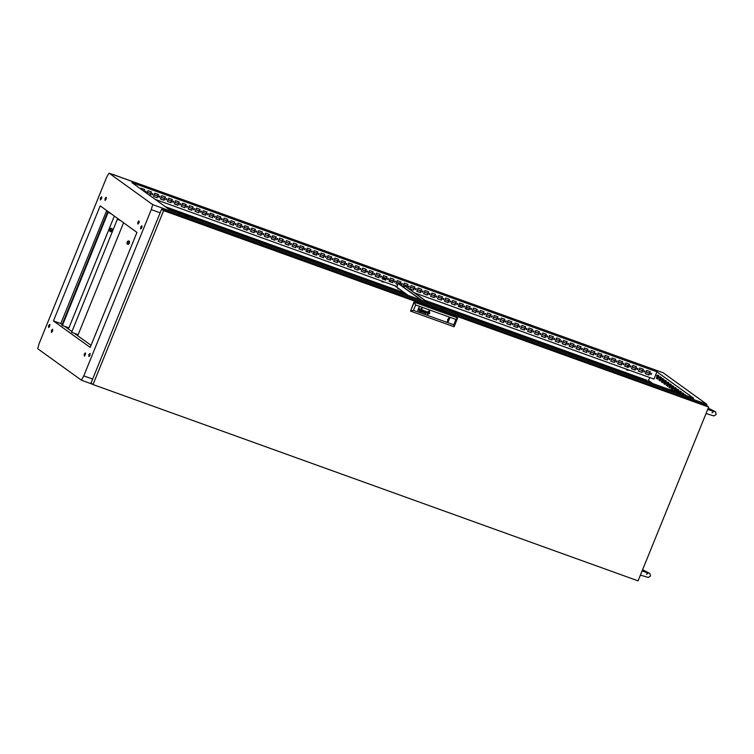 <?xml version="1.0" encoding="UTF-8"?>
<svg xmlns="http://www.w3.org/2000/svg" width="754" height="754" viewBox="0 0 754 754"><rect width="100%" height="100%" fill="white"/><g stroke="black" fill="none" stroke-linecap="round" stroke-linejoin="round"><path stroke-width="1.13" d="M660.73 379.601L659.59 380.346M651.579 373.296L651.041 374.615L651.579 373.296M650.796 374.455L651.626 373.315M644.651 370.798L644.114 372.118L644.651 370.798M643.869 371.958L644.698 370.817M637.724 368.31L637.187 369.62L637.724 368.31M636.941 369.46L637.771 368.32M630.796 365.813L630.259 367.123L630.796 365.813M630.014 366.962L630.844 365.831M623.869 363.315L623.332 364.634L623.869 363.315M623.096 364.474L623.916 363.334M616.942 360.817L616.404 362.137L616.942 360.817M616.169 361.977L616.989 360.836M610.014 358.32L609.477 359.639L610.014 358.32M609.241 359.479L610.061 358.339M603.087 355.822L602.55 357.142L603.087 355.822M602.314 356.981L603.134 355.841M596.16 353.324L595.622 354.644L596.16 353.324M595.387 354.484L596.207 353.343M589.232 350.836L588.695 352.146L589.232 350.836M588.459 351.986L589.279 350.846M582.305 348.339L581.768 349.649L582.305 348.339M581.532 349.488L582.352 348.357M575.377 345.841L574.84 347.16L575.377 345.841M574.605 347L575.425 345.86M568.45 343.343L567.913 344.663L568.45 343.343M567.677 344.503L568.497 343.362M561.523 340.846L560.985 342.165L561.523 340.846M560.75 342.005L561.57 340.865M554.595 338.348L554.058 339.668L554.595 338.348M553.822 339.507L554.642 338.367M547.668 335.85L547.131 337.17L547.668 335.85M546.895 337.01L547.715 335.869M540.741 333.362L540.203 334.672L540.741 333.362M539.968 334.512L540.788 333.372M533.813 330.865L533.276 332.175L533.813 330.865M533.04 332.014L533.86 330.883M526.886 328.367L526.349 329.687L526.886 328.367M526.113 329.526L526.933 328.386M519.958 325.869L519.421 327.189L519.958 325.869M519.186 327.029L520.006 325.888M513.031 323.372L512.494 324.691L513.031 323.372M512.258 324.531L513.078 323.391M506.104 320.874L505.566 322.194L506.104 320.874M505.331 322.033L506.151 320.893M499.176 318.377L498.639 319.696L499.176 318.377M498.403 319.536L499.223 318.395M492.249 315.888L491.712 317.198L492.249 315.888M491.476 317.038L492.296 315.898M485.322 313.391L484.784 314.701L485.322 313.391M484.549 314.541L485.369 313.41M478.394 310.893L477.857 312.213L478.394 310.893M477.621 312.052L478.441 310.912M471.467 308.395L470.93 309.715L471.467 308.395M470.694 309.555L471.514 308.414M464.539 305.898L464.012 307.217L464.539 305.898M463.767 307.057L464.587 305.917M457.612 303.4L457.084 304.72L457.612 303.4M456.839 304.559L457.659 303.419M450.685 300.903L450.157 302.222L450.685 300.903M449.912 302.062L450.732 300.921M443.757 298.414L443.229 299.724L443.757 298.414M442.984 299.564L443.804 298.424M436.83 295.917L436.302 297.227L436.83 295.917M436.057 297.067L436.877 295.936M429.903 293.419L429.375 294.739L429.903 293.419M429.13 294.578L429.95 293.438M422.975 290.921L422.447 292.241L422.975 290.921M422.202 292.081L423.022 290.94M416.048 288.424L415.52 289.743L416.048 288.424M415.275 289.583L416.095 288.443M409.12 285.926L408.593 287.246L409.12 285.926M408.348 287.086L409.168 285.945M402.193 283.429L401.665 284.748L402.193 283.429M401.42 284.588L402.24 283.447M395.266 280.94L394.738 282.25L395.266 280.94M394.493 282.09L395.313 280.95M388.338 278.443L387.81 279.753L388.338 278.443M387.565 279.593L388.385 278.462M381.411 275.945L380.883 277.265L381.411 275.945M380.638 277.104L381.458 275.964M374.484 273.448L373.956 274.767L374.484 273.448M373.711 274.607L374.531 273.466M367.556 270.95L367.028 272.269L367.556 270.95M366.783 272.109L367.603 270.969M360.629 268.452L360.101 269.772L360.629 268.452M359.856 269.612L360.676 268.471M353.701 265.955L353.174 267.274L353.701 265.955M352.929 267.114L353.749 265.974M346.774 263.466L346.246 264.777L346.774 263.466M346.001 264.616L346.821 263.476M339.847 260.969L339.319 262.279L339.847 260.969M339.074 262.119L339.894 260.988M332.919 258.471L332.391 259.791L332.919 258.471M332.146 259.63L332.966 258.49M325.992 255.974L325.464 257.293L325.992 255.974M325.219 257.133L326.039 255.992M319.074 253.476L318.537 254.795L319.074 253.476M318.292 254.635L319.112 253.495M312.147 250.978L311.609 252.298L312.147 250.978M311.364 252.138L312.184 250.997M305.219 248.481L304.682 249.8L305.219 248.481M304.437 249.64L305.257 248.5M298.292 245.993L297.755 247.303L298.292 245.993M297.51 247.142L298.33 246.002M291.364 243.495L290.827 244.805L291.364 243.495M290.582 244.645L291.402 243.514M284.437 240.997L283.9 242.317L284.437 240.997M283.655 242.157L284.475 241.016M277.51 238.5L276.972 239.819L277.51 238.5M276.727 239.659L277.547 238.518M270.582 236.002L270.045 237.322L270.582 236.002M269.8 237.161L270.62 236.021M263.655 233.504L263.118 234.824L263.655 233.504M262.873 234.664L263.693 233.523M256.728 231.007L256.19 232.326L256.728 231.007M255.945 232.166L256.765 231.026M249.8 228.519L249.263 229.829L249.8 228.519M249.018 229.668L249.838 228.528M242.873 226.021L242.336 227.331L242.873 226.021M242.091 227.171L242.911 226.04M235.945 223.523L235.408 224.843L235.945 223.523M235.163 224.683L235.983 223.542M229.018 221.026L228.481 222.345L229.018 221.026M228.236 222.185L229.056 221.045M222.091 218.528L221.553 219.848L222.091 218.528M221.308 219.687L222.128 218.547M215.163 216.03L214.626 217.35L215.163 216.03M214.381 217.19L215.201 216.049M208.236 213.533L207.699 214.852L208.236 213.533M207.454 214.692L208.274 213.552M201.309 211.045L200.771 212.355L201.309 211.045M200.526 212.194L201.346 211.054M194.381 208.547L193.844 209.857L194.381 208.547M193.599 209.697L194.419 208.566M187.454 206.049L186.917 207.369L187.454 206.049M186.672 207.209L187.492 206.068M180.526 203.552L179.989 204.871L180.526 203.552M179.744 204.711L180.564 203.571M173.599 201.054L173.062 202.374L173.599 201.054M172.817 202.213L173.637 201.073M166.672 198.556L166.134 199.876L166.672 198.556M165.889 199.716L166.709 198.575M159.744 196.059L159.207 197.378L159.744 196.059M158.962 197.218L159.782 196.078M152.817 193.571L152.28 194.881L152.817 193.571M152.035 194.72L152.855 193.58M145.513 192.421L146.04 191.148L144.994 192.044M414.785 283.636L416.755 284.588L414.785 283.636M636.461 363.513L638.421 364.474L636.461 363.513M677.196 392.891L679.166 393.852L677.196 392.891M137.699 183.778L139.66 184.739L137.699 183.778M359.366 263.664L361.336 264.616L359.366 263.664M400.11 293.042L402.071 294.003L400.11 293.042M178.434 213.165L180.404 214.117L178.434 213.165M455.52 313.014L457.489 313.966L455.52 313.014M656.687 376.331L656.706 375.501L656.687 376.331M659.166 378.122L659.184 377.292L659.166 378.122M661.654 379.912L661.673 379.083L661.654 379.912M664.133 381.703L664.151 380.874L664.133 381.703M666.621 383.503L666.64 382.664L666.621 383.503M669.109 385.294L669.118 384.455L669.109 385.294M671.588 387.085L671.607 386.246L671.588 387.085M674.076 388.876L674.095 388.037L674.076 388.876M676.555 390.666L676.574 389.827L676.555 390.666M678.741 392.919L679.062 391.628L678.477 392.815M681.616 393.946L681.145 393.776M389.573 281.449L390.619 281.138L391.185 282.024M306.444 251.487L307.5 251.186L308.066 252.072M458.847 306.407L459.893 306.105L460.458 306.991M313.372 253.985L314.427 253.683L314.993 254.569M465.774 308.904L466.82 308.593L467.386 309.489M634.378 369.667L635.188 369.309M106.125 199.207L106.173 197.246L105.079 198.453L105.032 200.413L106.125 199.207M106.408 197.671L105.485 200.234M101.507 198.717L101.554 196.756L100.461 197.953L100.414 199.923L101.507 198.717M100.763 199.838L101.762 197.039M49.689 326.331L49.736 324.371L48.642 325.577L48.595 327.538L49.689 326.331M48.935 327.453L49.943 324.654M52.526 331.213L52.573 329.253L51.47 330.459L51.432 332.42L52.526 331.213M52.808 329.677L51.885 332.241M85.315 354.861L85.362 352.9L84.26 354.107L84.222 356.067L85.315 354.861M85.598 353.324L84.674 355.888M89.933 355.351L89.98 353.39L88.878 354.597L88.84 356.557L89.933 355.351M89.179 356.472L90.188 353.673M138.915 222.854L138.962 220.894L137.869 222.1L137.822 224.061L138.915 222.854M139.198 221.318L138.274 223.881M141.752 227.736L141.799 225.776L140.696 226.982L140.659 228.943L141.752 227.736M140.998 228.858L142.006 226.059M89.801 355.643L89.274 355.257M131.865 182.581L168.632 209.094L693.718 398.31L656.951 371.797L131.865 182.581M650.74 382.825L650.975 382.24L648.94 380.779L648.44 381.995M652.813 383.569L651.22 382.419L651.022 382.928M656.385 378.235L657.714 374.955L659.024 375.897L657.695 379.177L656.385 378.235L656.932 378.433L658.204 375.313M658.864 380.025L660.193 376.746L661.512 377.697L660.174 380.968L658.864 380.025L659.42 380.223L660.683 377.104M661.352 381.816L662.681 378.536L663.991 379.488L662.662 382.759L661.352 381.816L661.899 382.014L663.171 378.894M663.831 383.607L665.16 380.327L666.479 381.279L665.141 384.549L663.831 383.607L664.387 383.805L665.659 380.685M666.319 385.398L667.648 382.118L668.958 383.07L667.629 386.35L666.319 385.398L666.875 385.596L668.138 382.476M668.798 387.188L670.136 383.909L671.446 384.86L670.117 388.14L668.798 387.188L669.354 387.386L670.626 384.267M671.286 388.979L672.615 385.709L673.925 386.651L672.596 389.931L671.286 388.979L671.842 389.187L673.105 386.057M674.736 391.467L673.774 390.77L675.103 387.499L676.413 388.442L675.122 391.609M676.451 392.089L677.582 389.29L678.892 390.233L677.931 392.617M679.25 393.098L680.07 391.081L681.38 392.023L680.73 393.626M682.05 394.106L682.549 392.872L683.869 393.814L683.529 394.644M684.849 395.115L685.037 394.662L686.329 395.652M414.728 292.901L653.982 379.111L656.951 371.797M651.55 373.287L650.975 374.502M649.722 377.575L647.997 381.835M648.996 382.193L649.43 381.128M657.752 379.026L656.932 378.433M660.24 380.817L659.42 380.223M662.728 382.608L661.899 382.014M665.207 384.399L664.387 383.805M667.695 386.189L666.875 385.596M670.174 387.98L669.354 387.386M672.662 389.771L671.842 389.187M675.593 387.848L674.321 390.977L675.141 391.562M678.072 389.639L676.998 392.287M680.56 391.43L679.806 393.296M683.049 393.22L682.606 394.304M667.007 385.256L668.807 383.437M667.413 385.991L668.025 385.369M657.827 376.227L658.76 376.557M143.26 190.8L143.788 190.988M145.032 191.431L146.05 191.799M147.284 192.251L150.715 193.486M151.959 193.929L152.977 194.296M154.212 194.739L157.643 195.983M158.887 196.426L159.905 196.794M161.139 197.237L164.57 198.481M165.814 198.924L166.832 199.292M168.067 199.735L171.497 200.969M172.741 201.422L173.759 201.789M174.994 202.232L178.425 203.467M179.669 203.919L180.687 204.287M181.921 204.73L185.352 205.965M186.596 206.407L187.614 206.775M188.849 207.227L192.279 208.462M193.524 208.905L194.541 209.273M195.776 209.725L199.207 210.96M200.451 211.403L201.469 211.77M202.703 212.213L206.134 213.457M207.378 213.9L208.396 214.268M209.631 214.711L213.062 215.955M214.306 216.398L215.324 216.766M216.558 217.209L219.989 218.443M221.233 218.896L222.251 219.263M223.486 219.706L226.916 220.941M228.16 221.393L229.178 221.761M230.413 222.204L233.844 223.438M235.088 223.881L236.106 224.249M237.34 224.701L240.771 225.936M242.015 226.379L243.033 226.747M244.268 227.199L247.698 228.434M248.943 228.877L249.96 229.244M251.195 229.687L254.626 230.931M255.87 231.374L256.888 231.742M258.122 232.185L261.553 233.429M262.797 233.872L263.815 234.24M265.05 234.683L268.481 235.917M269.725 236.37L270.743 236.737M271.977 237.18L275.408 238.415M276.652 238.867L277.67 239.235M278.905 239.678L282.335 240.912M283.579 241.355L284.597 241.723M285.832 242.175L289.263 243.41M290.497 243.853L291.525 244.221M292.759 244.673L296.19 245.908M297.425 246.351L298.452 246.718M299.687 247.161L303.117 248.405M304.352 248.848L305.379 249.216M306.614 249.659L310.045 250.903M311.279 251.346L312.307 251.713M313.541 252.156L316.972 253.391M318.207 253.844L319.234 254.211M320.469 254.654L323.9 255.889M325.134 256.341L326.162 256.709M327.396 257.152L330.827 258.386M332.062 258.829L333.089 259.197M334.324 259.649L337.754 260.884M338.989 261.327L340.016 261.695M341.251 262.147L344.682 263.382M345.916 263.825L346.944 264.192M348.178 264.635L351.609 265.879M352.844 266.322L353.871 266.69M355.106 267.133L358.536 268.377M359.771 268.82L360.789 269.187M362.033 269.63L365.464 270.865M366.698 271.317L367.716 271.685M368.96 272.128L372.391 273.363M373.626 273.815L374.644 274.183M375.888 274.626L379.319 275.86M380.553 276.303L381.571 276.671M382.815 277.123L386.246 278.358M387.481 278.801L388.498 279.168M389.743 279.621L393.173 280.856M394.408 281.299L395.426 281.666M396.67 282.109L400.101 283.353M401.335 283.796L402.353 284.164M403.597 284.607L407.028 285.851M408.263 286.294L409.281 286.661M410.525 287.104L413.955 288.339M415.19 288.791L416.208 289.159M417.443 289.602L420.883 290.837M422.117 291.289L423.135 291.657M424.37 292.1L427.81 293.334M429.045 293.777L430.063 294.145M431.297 294.597L434.738 295.832M435.972 296.275L436.99 296.642M438.225 297.095L441.665 298.33M442.9 298.772L443.918 299.14M445.152 299.583L448.592 300.827M449.827 301.27L450.845 301.638M452.08 302.081L455.52 303.325M456.754 303.768L457.772 304.135M459.007 304.578L462.447 305.813M463.682 306.265L464.7 306.633M465.934 307.076L469.374 308.311M470.609 308.763L471.627 309.131M472.862 309.574L476.302 310.808M477.536 311.251L478.554 311.619M479.789 312.071L483.229 313.306M484.464 313.749L485.482 314.116M486.716 314.569L490.157 315.803M491.391 316.246L492.409 316.614M493.644 317.057L497.084 318.301M498.319 318.744L499.336 319.112M500.571 319.555L504.011 320.799M505.246 321.242L506.264 321.609M507.499 322.052L510.939 323.287M512.173 323.739L513.191 324.107M514.426 324.55L517.866 325.785M519.101 326.237L520.119 326.605M521.353 327.048L524.793 328.282M526.028 328.725L527.046 329.093M528.281 329.545L531.721 330.78M532.955 331.223L533.973 331.59M535.208 332.043L538.648 333.277M539.883 333.72L540.901 334.088M542.135 334.531L545.576 335.775M546.81 336.218L547.828 336.586M549.063 337.029L552.503 338.273M553.738 338.716L554.755 339.083M555.99 339.526L559.43 340.761M560.665 341.213L561.683 341.581M562.918 342.024L566.358 343.258M567.592 343.711L568.61 344.078M569.845 344.521L573.285 345.756M574.52 346.199L575.538 346.567M576.772 347.019L580.212 348.254M581.447 348.697L582.465 349.064M583.7 349.517L587.13 350.751M588.374 351.194L589.392 351.562M590.627 352.005L594.058 353.249M595.302 353.692L596.32 354.06M597.554 354.503L600.985 355.747M602.229 356.19L603.247 356.557M604.482 357L607.913 358.235M609.157 358.687L610.174 359.055M611.409 359.498L614.84 360.732M616.084 361.185L617.102 361.552M618.337 361.995L621.767 363.23M623.011 363.673L624.029 364.041M625.264 364.493L628.695 365.728M629.939 366.171L630.957 366.538M632.191 366.991L635.622 368.225M636.866 368.668L637.884 369.036M639.119 369.479L642.549 370.723M643.793 371.166L644.811 371.534M646.046 371.976L649.477 373.221M650.721 373.664L651.239 373.852M646.621 381.336L647.055 380.289L424.898 300.233M404.983 293.061L165.286 206.681M106.682 210.583L60.801 323.56L53.459 320.912L90.226 347.424L136.936 232.402L100.169 205.88L53.459 320.912M91.055 345.379L74.439 333.391M71.771 331.468L64.797 326.444M61.988 324.409L60.801 323.56M141.695 227.878L141.139 227.482M92.836 384.342L81.385 380.214L83.798 375.907L92.619 379.083M160.121 212.826L151.309 209.65L152.694 204.598L706.875 404.295L663.19 372.796L109.01 173.1L106.597 177.407L39.085 343.654L37.7 348.716L81.385 380.214M706.875 404.295L706.536 405.529M646.998 380.27L646.574 381.317M385.19 272.948L389.959 275.069L385.19 272.948M425.925 302.326L430.694 304.446L425.925 302.326M668.383 389.695L673.152 391.816L668.383 389.695M627.639 360.318L632.408 362.438L627.639 360.318M142.732 185.578L147.501 187.699L142.732 185.578M184.589 215.757L188.246 217.077L184.589 215.757M152.694 204.598L109.01 173.1M151.309 209.65L83.798 375.907M390.723 281.185L390.987 281.958M307.594 251.223L307.858 251.996M459.997 306.143L460.251 306.916M314.522 253.721L314.786 254.494M466.924 308.64L467.178 309.413M645.349 373.692L646.687 370.412L650.344 371.731L649.005 375.011L645.349 373.692M638.421 371.194L639.76 367.914L643.416 369.234L642.078 372.514L638.421 371.194M631.494 368.697L632.832 365.417L636.489 366.736L635.16 370.016L631.494 368.697M624.566 366.199L625.905 362.919L629.562 364.239L628.233 367.518L624.566 366.199M617.639 363.701L618.977 360.421L622.634 361.741L621.305 365.021L617.639 363.701M610.712 361.204L612.05 357.933L615.707 359.243L614.378 362.523L610.712 361.204M603.784 358.716L605.123 355.436L608.78 356.755L607.451 360.026L603.784 358.716M596.857 356.218L598.195 352.938L601.852 354.257L600.523 357.537L596.857 356.218M589.939 353.72L591.268 350.44L594.925 351.76L593.596 355.04L589.939 353.72M583.012 351.223L584.341 347.943L587.997 349.262L586.669 352.542L583.012 351.223M576.084 348.725L577.413 345.445L581.07 346.765L579.741 350.044L576.084 348.725M569.157 346.227L570.486 342.947L574.143 344.267L572.814 347.547L569.157 346.227M562.23 343.73L563.558 340.459L567.215 341.769L565.886 345.049L562.23 343.73M555.302 341.242L556.631 337.962L560.288 339.281L558.959 342.552L555.302 341.242M548.375 338.744L549.704 335.464L553.361 336.784L552.032 340.063L548.375 338.744M541.447 336.246L542.776 332.966L546.433 334.286L545.104 337.566L541.447 336.246M534.52 333.749L535.849 330.469L539.506 331.788L538.177 335.068L534.52 333.749M527.593 331.251L528.922 327.971L532.578 329.291L531.25 332.571L527.593 331.251M520.665 328.753L521.994 325.474L525.651 326.793L524.322 330.073L520.665 328.753M513.738 326.256L515.067 322.985L518.724 324.295L517.395 327.575L513.738 326.256M506.811 323.768L508.139 320.488L511.796 321.807L510.467 325.078L506.811 323.768M499.883 321.27L501.212 317.99L504.869 319.31L503.54 322.589L499.883 321.27M492.956 318.772L494.285 315.492L497.942 316.812L496.613 320.092L492.956 318.772M486.028 316.275L487.357 312.995L491.014 314.314L489.685 317.594L486.028 316.275M479.101 313.777L480.43 310.497L484.087 311.817L482.758 315.097L479.101 313.777M472.174 311.279L473.503 308L477.159 309.319L475.831 312.599L472.174 311.279M465.246 308.782L466.575 305.511L470.232 306.821L468.903 310.101L465.246 308.782M458.319 306.294L459.648 303.014L463.305 304.333L461.976 307.604L458.319 306.294M451.392 303.796L452.72 300.516L456.377 301.836L455.048 305.116L451.392 303.796M444.464 301.298L445.793 298.019L449.45 299.338L448.121 302.618L444.464 301.298M437.537 298.801L438.866 295.521L442.523 296.84L441.194 300.12L437.537 298.801M430.609 296.303L431.938 293.023L435.595 294.343L434.266 297.623L430.609 296.303M423.682 293.806L425.011 290.526L428.668 291.845L427.339 295.125L423.682 293.806M416.755 291.308L418.084 288.037L421.74 289.348L420.412 292.627L416.755 291.308M409.827 288.82L411.156 285.54L414.813 286.859L413.484 290.13L409.827 288.82M404.267 286.812L402.9 286.322L404.229 283.042L407.886 284.362L406.755 287.151M397.763 284.465L395.973 283.824L397.301 280.545L400.958 281.864L399.874 284.531M389.045 281.327L390.374 278.047L394.031 279.366L392.702 282.646L389.045 281.327M382.118 278.829L383.447 275.549L387.104 276.869L385.775 280.149L382.118 278.829M375.19 276.332L376.519 273.052L380.176 274.371L378.847 277.651L375.19 276.332M368.263 273.834L369.592 270.563L373.249 271.874L371.92 275.153L368.263 273.834M361.336 271.346L362.665 268.066L366.321 269.385L364.993 272.656L361.336 271.346M354.408 268.848L355.737 265.568L359.394 266.888L358.065 270.168L354.408 268.848M347.481 266.351L348.81 263.071L352.467 264.39L351.138 267.67L347.481 266.351M340.554 263.853L341.882 260.573L345.539 261.892L344.21 265.172L340.554 263.853M333.626 261.355L334.955 258.075L338.612 259.395L337.283 262.675L333.626 261.355M326.699 258.858L328.028 255.578L331.685 256.897L330.356 260.177L326.699 258.858M319.771 256.36L321.1 253.09L324.757 254.4L323.428 257.679L319.771 256.36M312.844 253.872L314.173 250.592L317.83 251.911L316.501 255.182L312.844 253.872M305.917 251.374L307.246 248.094L310.902 249.414L309.574 252.694L305.917 251.374M298.989 248.877L300.318 245.597L303.975 246.916L302.646 250.196L298.989 248.877M292.062 246.379L293.391 243.099L297.048 244.419L295.719 247.698L292.062 246.379M285.135 243.881L286.463 240.601L290.12 241.921L288.791 245.201L285.135 243.881M278.207 241.384L279.536 238.104L283.193 239.423L281.864 242.703L278.207 241.384M271.28 238.886L272.609 235.616L276.266 236.926L274.937 240.206L271.28 238.886M264.352 236.398L265.681 233.118L269.338 234.437L268.009 237.708L264.352 236.398M257.425 233.9L258.754 230.62L262.411 231.94L261.082 235.22L257.425 233.9M250.498 231.403L251.827 228.123L255.483 229.442L254.155 232.722L250.498 231.403M243.57 228.905L244.899 225.625L248.556 226.945L247.227 230.224L243.57 228.905M236.643 226.407L237.972 223.127L241.629 224.447L240.3 227.727L236.643 226.407M229.716 223.91L231.044 220.63L234.701 221.949L233.372 225.229L229.716 223.91M222.788 221.412L224.117 218.142L227.774 219.452L226.445 222.732L222.788 221.412M215.861 218.924L217.19 215.644L220.847 216.963L219.518 220.234L215.861 218.924M208.933 216.426L210.262 213.146L213.919 214.466L212.59 217.746L208.933 216.426M202.006 213.929L203.335 210.649L206.992 211.968L205.663 215.248L202.006 213.929M195.079 211.431L196.408 208.151L200.074 209.471L198.736 212.751L195.079 211.431M188.151 208.933L189.48 205.653L193.147 206.973L191.808 210.253L188.151 208.933M181.224 206.436L182.553 203.156L186.219 204.475L184.881 207.755L181.224 206.436M174.297 203.938L175.625 200.668L179.292 201.978L177.953 205.258L174.297 203.938M167.369 201.45L168.698 198.17L172.364 199.49L171.026 202.76L167.369 201.45M160.442 198.952L161.771 195.672L165.437 196.992L164.099 200.272L160.442 198.952M153.514 196.455L154.853 193.175L158.51 194.494L157.171 197.774L153.514 196.455M146.832 193.373L147.925 190.677L151.582 191.997L150.244 195.277L148.698 194.72M140.687 188.943L140.998 188.18L144.655 189.499L143.929 191.28M421.731 300.299L398.706 283.692L398.15 283.495L396.934 286.492L155.117 199.348M141.601 228.066L141.083 227.689M661.079 378.744L659.891 379.884M662.417 380.751L663.341 381.09M145.315 192.279L145.927 191.092M650.118 371.647L648.808 374.861L645.377 373.626M643.19 369.149L641.88 372.372L638.449 371.128M636.263 366.651L634.953 369.875L631.522 368.631M629.336 364.163L628.025 367.377L624.595 366.142M622.408 361.666L621.098 364.879L617.667 363.645M615.481 359.168L614.171 362.382L610.74 361.147M608.553 356.67L607.243 359.884L603.813 358.65M601.626 354.173L600.316 357.387L596.885 356.152M594.699 351.675L593.389 354.898L589.958 353.654M587.771 349.177L586.471 352.401L583.031 351.157M580.844 346.689L579.543 349.903L576.103 348.668M573.917 344.192L572.616 347.406L569.176 346.171M566.989 341.694L565.689 344.908L562.248 343.673M560.062 339.196L558.761 342.41L555.321 341.176M553.134 336.699L551.834 339.913L548.394 338.678M546.207 334.201L544.906 337.424L541.466 336.18M539.28 331.703L537.979 334.927L534.539 333.683M532.352 329.215L531.052 332.429L527.611 331.195M525.425 326.718L524.124 329.932L520.684 328.697M518.498 324.22L517.197 327.434L513.757 326.199M511.57 321.722L510.269 324.936L506.829 323.702M504.643 319.225L503.342 322.439L499.902 321.204M497.715 316.727L496.415 319.95L492.975 318.706M490.788 314.229L489.487 317.453L486.047 316.209M483.861 311.741L482.56 314.955L479.12 313.721M476.933 309.244L475.633 312.458L472.192 311.223M470.006 306.746L468.705 309.96L465.265 308.725M463.079 304.248L461.778 307.462L458.338 306.228M456.151 301.751L454.851 304.965L451.41 303.73M449.224 299.253L447.923 302.477L444.483 301.232M442.296 296.756L440.996 299.979L437.556 298.735M435.369 294.267L434.068 297.481L430.628 296.247M428.442 291.77L427.141 294.984L423.701 293.749M421.514 289.272L420.214 292.486L416.774 291.251M414.587 286.774L413.286 289.988L409.856 288.754M407.66 284.277L406.557 287.001M404.295 286.756L402.928 286.256M400.732 281.779L399.677 284.39M397.782 284.409L396.001 283.758M393.805 279.282L392.504 282.505L389.073 281.261M386.877 276.793L385.577 280.007L382.146 278.773M379.95 274.296L378.649 277.51L375.219 276.275M373.023 271.798L371.722 275.012L368.291 273.777M366.095 269.301L364.795 272.514L361.364 271.28M359.168 266.803L357.867 270.017L354.437 268.782M352.241 264.305L350.94 267.529L347.509 266.285M345.313 261.808L344.012 265.031L340.582 263.787M338.386 259.319L337.085 262.533L333.654 261.299M331.458 256.822L330.158 260.036L326.727 258.801M324.54 254.324L323.23 257.538L319.8 256.303M317.613 251.827L316.303 255.041L312.872 253.806M310.686 249.329L309.376 252.543L305.945 251.308M303.758 246.831L302.448 250.055L299.018 248.811M296.831 244.334L295.521 247.557L292.09 246.313M289.904 241.846L288.594 245.059L285.163 243.825M282.976 239.348L281.666 242.562L278.235 241.327M276.049 236.85L274.739 240.064L271.308 238.829M269.121 234.353L267.811 237.567L264.381 236.332M262.194 231.855L260.884 235.069L257.453 233.834M255.267 229.357L253.957 232.581L250.526 231.337M248.339 226.86L247.029 230.083L243.599 228.839M241.412 224.372L240.102 227.585L236.671 226.351M234.485 221.874L233.174 225.088L229.744 223.853M227.557 219.376L226.247 222.59L222.816 221.356M220.63 216.879L219.32 220.093L215.889 218.858M213.702 214.381L212.392 217.595L208.962 216.36M206.775 211.883L205.465 215.107L202.034 213.863M199.848 209.386L198.538 212.609L195.107 211.365M192.92 206.898L191.61 210.112L188.18 208.877M185.993 204.4L184.683 207.614L181.252 206.379M179.066 201.902L177.755 205.116L174.325 203.882M172.138 199.405L170.828 202.619L167.397 201.384M165.211 196.907L163.901 200.121L160.47 198.886M158.283 194.409L156.973 197.633L153.543 196.389M151.356 191.912L150.046 195.135L148.5 194.57M144.429 189.424L143.731 191.139M673.774 390.77L674.321 390.977M708.685 407.037L163.646 210.63L93.053 384.502L638.091 580.9L708.685 407.037L706.649 405.577L161.61 209.169L163.646 210.63M161.61 209.169L91.017 383.032L93.053 384.502M448.178 319.046L447.64 319.79M448.338 320.299L448.696 319.413L448.338 320.299M427.754 313.183L427.952 311.949L428.649 311.958L427.952 311.949L427.744 313.174L428.922 313.306L429.101 312.062M429.167 311.845L427.707 311.996L428.159 313.513M419.987 311.43L420.006 310.497L421.42 310.158L420.393 309.649L421.25 309.47L421.712 309.998L421.137 311.77M420.892 311.477L420.43 311.581L420.949 311.76M420.195 311.279L421.232 310.648L420.223 310.639L420.214 311.289L420.148 310.723M424.851 312.967L424.888 312.288L425.869 312.316L425.162 313.061L424.879 312.288L425.869 312.316M428.828 311.525L427.452 312.033L427.772 313.692L429.375 313.353L429.224 311.628M429.309 311.421L427.264 311.949L427.386 313.655L428.574 313.984L427.97 313.984M429.167 310.855L427.725 314.409L429.167 310.855M427.311 314.192L429.563 311.063M429.017 311.053L426.971 312.09L427.735 314.164L429.695 313.589L429.431 311.232M429.007 311.044L426.962 312.081L427.443 314.013M447.188 321.741L447.669 321.996L449.884 317.999L449.393 317.745L447.179 321.732L448.083 322.081L449.77 317.934M448.083 322.081L449.865 317.999M421.495 308.395L421.052 308.612M422.117 308.622L421.674 308.838M413.494 310.328L453.672 324.814L455.859 319.423L415.68 304.946L413.494 310.328L410.572 311.091L413.984 302.052L457.687 317.877L413.984 302.052M424.625 313.099L424.662 312.156L425.944 312.147L425.944 311.411M425.115 311.666L426.133 311.261M426.255 312.005L426.067 312.486L426.246 311.996M425.737 313.4L426.067 312.486L425.756 313.494L425.331 313.24M423.456 310.318L422.231 311.864L422.221 309.866L421.967 312.128L423.437 310.667L423.437 312.656L424.87 310.827L423.465 312.307L423.456 310.318M417.707 310.591L418.96 307.481L418.668 308.848L419.629 308.923M419.714 309.724L419.149 311.11L419.705 309.715M418.913 311.025L419.375 309.027M428.819 313.476L429.205 311.883L428.866 313.476M455.859 319.423L457.687 317.877L454.078 326.774L410.572 311.091L414.191 302.194L415.68 304.946M453.672 324.814L454.078 326.774M448.932 317.641L447.254 321.779M429.516 313.466L429.497 311.609L429.676 313.193L428.574 313.984L429.526 313.476M428.819 311.515L427.48 311.949L427.49 313.438M422.221 311.854L422.466 309.96M423.456 312.297L423.682 310.394M423.192 312.571L424.86 310.818M423.428 310.667L421.967 312.128M421.232 310.648L420.138 310.714M421.316 309.743L420.478 309.988M421.495 309.592L421.128 311.76M419.186 307.566L418.668 308.848M427.848 312.919L428.677 313.221L427.848 312.919L428.206 312.033L429.045 312.344L428.677 313.221L429.045 312.344M447.292 321.685L447.791 322.024M447.339 321.704L448.988 317.651M448.8 318.113L449.497 318.612M447.669 320.902L448.366 321.402M659.741 371.552L113.939 174.871M114.702 175.145L114.024 174.655M626.772 369.941L626.037 369.045M626.376 366.783L628.619 365.916M628.77 370.223L627.328 370.242L626.159 369.092M626.565 366.849L628.591 365.992M627.187 367.075L628.365 366.557M628.977 370.101L626.772 369.309M627.762 367.283L628.223 366.896M144.975 191.987L145.956 191.978M145.079 192.11L145.89 192.044M147.105 192.685L147.614 193.938M146.936 193.099L147.36 193.75M383.758 279.348L384.455 279.574M381.967 281.723L381.232 280.827M382.523 277.821L384.597 278.066M383.956 282.005L382.514 282.024L381.354 280.874M382.438 278.047L384.672 278.122L385.492 279.979M382.372 278.848L383.155 278.198L384.757 278.773L385.294 279.904M384.172 281.883L381.958 281.091M383.155 278.198L385.2 279.093M382.957 279.065L383.598 278.518M128.01 242.684L128.048 241.318L127.275 242.157L127.247 243.523L128.01 242.684M127.134 242.053L127.087 243.976L128.161 242.797L128.208 240.865L127.134 242.053M128.208 240.865L129.452 241.318L129.415 243.24L128.331 244.428L127.087 243.976M141.988 226.963L141.526 226.624M123.571 222.76L78.114 334.719L71.602 332.373L117.322 219.282L71.602 332.373M77.945 334.653L77.549 335.634M141.592 226.52L142.016 226.831M120.169 220.309L117.322 219.282M117.473 219.386L120.32 220.413M67.907 328.687L68.303 327.707M110.376 213.25L107.539 212.223L61.809 325.313L107.69 212.326L110.527 213.354L108.105 212.477L61.809 325.313M68.718 327.858L68.275 328.951L68.718 327.858M109.961 229.518L110.725 228.679L110.697 230.045L109.924 230.884L109.961 229.518M110.847 230.149L109.764 231.337L109.811 229.405L110.885 228.226L110.847 230.149M109.764 231.337L111.017 231.78L112.092 230.601L112.129 228.679L110.885 228.226M114.297 216.078L68.887 327.915L62.224 325.464M108.105 212.477L62.375 325.568M108.256 212.59L110.678 213.457M427.688 302.448L404.662 285.841L403.993 287.5M421.175 300.101L398.15 283.495M408.329 295.474L394.813 285.719M428.244 302.646L404.662 285.841M397.81 287.887L397.858 288.622L399.582 289.244M397.349 287.547L397.612 288.367M398.602 288.933L399.092 289.112M645.32 379.667L644.896 380.713M707.723 409.403L713.878 411.496L712.012 412.796M706.055 413.522L713.972 415.935L716.13 414.474L715.603 411.92L708.242 408.131M85.277 354.946L84.806 354.776M139.094 222.345L138.632 222.176M645.292 379.658L644.868 380.704M642.125 570.976L648.27 573.059L646.404 574.369M640.448 575.085L648.365 577.498L650.523 576.037L649.995 573.492L642.634 569.704M448.093 318.97L448.79 319.47M447.537 319.743L448.234 320.243M399.94 283.749L399.422 284.211"/></g></svg>
